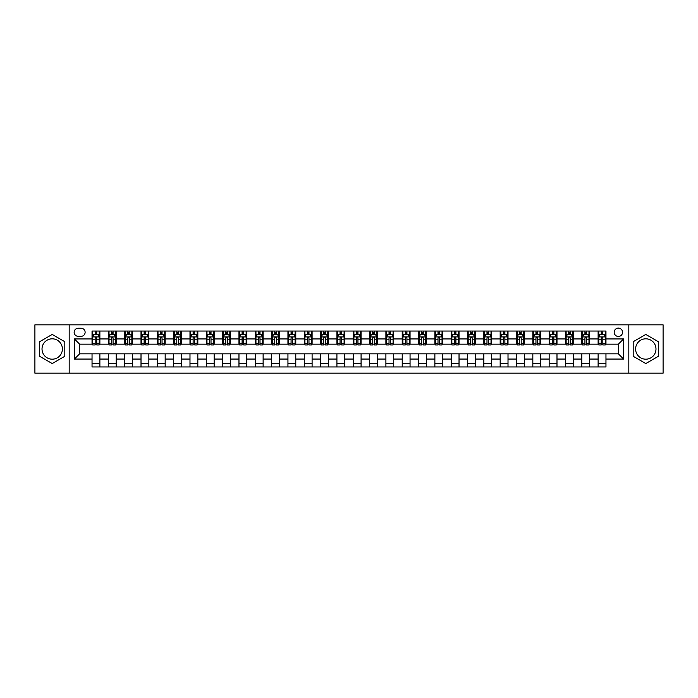 <?xml version="1.0" encoding="UTF-8"?>
<svg xmlns="http://www.w3.org/2000/svg" width="698" height="698" viewBox="0 0 698 698"><rect width="100%" height="100%" fill="white"/><g stroke="black" fill="none" stroke-linecap="round" stroke-linejoin="round"><path stroke-width="1.05" d="M645.798 338.809A10.191 10.191 0 0 0 635.608 349A10.191 10.191 0 0 0 645.798 359.191A10.191 10.191 0 0 0 655.98 349A10.191 10.191 0 0 0 645.798 338.809M618.367 328.104A4.179 4.179 0 0 0 614.188 332.283A4.179 4.179 0 0 0 618.367 336.462A4.179 4.179 0 0 0 622.546 332.283A4.179 4.179 0 0 0 618.367 328.104M52.202 359.191A10.191 10.191 0 0 1 42.02 349A10.191 10.191 0 0 1 52.202 338.809A10.191 10.191 0 0 1 62.392 349A10.191 10.191 0 0 1 52.202 359.191M628.819 373.16L663.1 373.16L663.1 324.84L628.819 324.84L628.819 373.16L69.181 373.16L69.181 324.84L34.9 324.84L34.9 373.16L69.181 373.16M78.193 336.331L81.064 336.331A4.048 4.048 0 0 0 85.121 332.283A4.048 4.048 0 0 0 81.064 328.235L78.193 328.235A4.048 4.048 0 0 0 74.145 332.283A4.048 4.048 0 0 0 78.193 336.331M628.819 324.84L69.181 324.84M92.04 359.06L74.407 359.06L74.407 338.94L92.04 338.94L92.04 344.166L79.633 344.166L79.633 353.834L92.04 353.834L92.04 366.956L605.96 366.956L605.96 353.834L618.367 353.834L618.367 344.166L605.96 344.166L605.96 338.94L623.593 338.94L623.593 359.06L605.96 359.06M605.96 338.94L605.96 331.044L92.04 331.044L92.04 338.94M598.125 331.044L598.125 344.166L598.779 344.166M601.257 344.166L602.828 344.166M605.306 344.166L605.96 344.166M598.125 344.166L588.981 344.166M581.8 331.044L581.8 344.166L582.455 344.166M584.933 344.166L586.503 344.166M581.8 344.166L572.657 344.166M565.476 331.044L565.476 344.166L566.13 344.166M568.608 344.166L570.179 344.166M565.476 344.166L556.332 344.166M549.152 331.044L549.152 344.166L549.806 344.166M552.284 344.166L553.854 344.166M549.152 344.166L540.008 344.166M532.827 331.044L532.827 344.166L533.473 344.166M535.959 344.166L537.521 344.166M532.827 344.166L523.683 344.166M516.503 331.044L516.503 344.166L517.148 344.166M519.635 344.166L521.197 344.166M516.503 344.166L507.359 344.166M500.169 331.044L500.169 344.166L500.824 344.166M503.31 344.166L504.872 344.166M500.169 344.166L491.034 344.166M483.845 331.044L483.845 344.166L484.499 344.166M486.986 344.166L488.548 344.166M483.845 344.166L474.701 344.166M467.52 331.044L467.52 344.166L468.175 344.166M470.653 344.166L472.223 344.166M467.52 344.166L458.377 344.166M451.196 331.044L451.196 344.166L451.85 344.166M454.328 344.166L455.899 344.166M451.196 344.166L442.052 344.166M434.871 331.044L434.871 344.166L435.526 344.166M438.004 344.166L439.574 344.166M434.871 344.166L425.728 344.166M418.547 331.044L418.547 344.166L419.201 344.166M421.679 344.166L423.25 344.166M418.547 344.166L409.403 344.166M402.223 331.044L402.223 344.166L402.877 344.166M405.355 344.166L406.925 344.166M402.223 344.166L393.079 344.166M385.898 331.044L385.898 344.166L386.552 344.166M389.03 344.166L390.601 344.166M385.898 344.166L376.754 344.166M369.574 331.044L369.574 344.166L370.219 344.166M372.706 344.166L374.268 344.166M369.574 344.166L360.43 344.166M353.24 331.044L353.24 344.166L353.895 344.166M356.381 344.166L357.943 344.166M353.24 344.166L344.105 344.166M336.916 331.044L336.916 344.166L337.57 344.166M340.057 344.166L341.619 344.166M336.916 344.166L327.781 344.166M320.591 331.044L320.591 344.166L321.246 344.166M323.732 344.166L325.294 344.166M320.591 344.166L311.448 344.166M304.267 331.044L304.267 344.166L304.921 344.166M307.399 344.166L308.97 344.166M304.267 344.166L295.123 344.166M287.942 331.044L287.942 344.166L288.597 344.166M291.075 344.166L292.645 344.166M287.942 344.166L278.799 344.166M271.618 331.044L271.618 344.166L272.272 344.166M274.75 344.166L276.321 344.166M271.618 344.166L262.474 344.166M255.294 331.044L255.294 344.166L255.948 344.166M258.426 344.166L259.996 344.166M255.294 344.166L246.15 344.166M238.969 331.044L238.969 344.166L239.623 344.166M242.101 344.166L243.672 344.166M238.969 344.166L229.825 344.166M222.645 331.044L222.645 344.166L223.299 344.166M225.777 344.166L227.347 344.166M222.645 344.166L213.501 344.166M206.32 331.044L206.32 344.166L206.966 344.166M209.452 344.166L211.014 344.166M206.32 344.166L197.176 344.166M189.987 331.044L189.987 344.166L190.641 344.166M193.128 344.166L194.69 344.166M189.987 344.166L180.852 344.166M173.662 331.044L173.662 344.166L174.317 344.166M176.803 344.166L178.365 344.166M173.662 344.166L164.527 344.166M157.338 331.044L157.338 344.166L157.992 344.166M160.479 344.166L162.041 344.166M157.338 344.166L148.194 344.166M141.013 331.044L141.013 344.166L141.668 344.166M144.146 344.166L145.716 344.166M141.013 344.166L131.87 344.166M124.689 331.044L124.689 344.166L125.343 344.166M127.821 344.166L129.392 344.166M124.689 344.166L115.545 344.166M108.365 331.044L108.365 344.166L109.019 344.166M111.497 344.166L113.067 344.166M108.365 344.166L99.221 344.166M92.04 344.166L92.694 344.166M95.172 344.166L96.743 344.166M92.04 353.834L99.875 353.834L99.875 366.956M605.96 353.834L99.875 353.834M99.875 331.044L99.875 344.166M92.04 334.307L92.694 334.307M95.172 334.307L96.743 334.307M99.221 334.307L99.875 334.307M92.04 363.693L99.875 363.693M108.365 353.834L108.365 366.956M116.2 331.044L116.2 344.166M108.365 334.307L109.019 334.307M111.497 334.307L113.067 334.307M115.545 334.307L116.2 334.307M116.2 353.834L116.2 366.956M108.365 363.693L116.2 363.693M124.689 353.834L124.689 366.956M132.524 353.834L132.524 366.956M124.689 363.693L132.524 363.693M132.524 331.044L132.524 344.166M124.689 334.307L125.343 334.307M127.821 334.307L129.392 334.307M131.87 334.307L132.524 334.307M141.013 353.834L141.013 366.956M148.849 353.834L148.849 366.956M141.013 363.693L148.849 363.693M148.849 331.044L148.849 344.166M141.013 334.307L141.668 334.307M144.146 334.307L145.716 334.307M148.194 334.307L148.849 334.307M157.338 353.834L157.338 366.956M165.173 353.834L165.173 366.956M157.338 363.693L165.173 363.693M165.173 331.044L165.173 344.166M157.338 334.307L157.992 334.307M160.479 334.307L162.041 334.307M164.527 334.307L165.173 334.307M173.662 353.834L173.662 366.956M181.497 353.834L181.497 366.956M173.662 363.693L181.497 363.693M181.497 331.044L181.497 344.166M173.662 334.307L174.317 334.307M176.803 334.307L178.365 334.307M180.852 334.307L181.497 334.307M189.987 353.834L189.987 366.956M197.831 353.834L197.831 366.956M189.987 363.693L197.831 363.693M197.831 331.044L197.831 344.166M189.987 334.307L190.641 334.307M193.128 334.307L194.69 334.307M197.176 334.307L197.831 334.307M206.32 353.834L206.32 366.956M214.155 353.834L214.155 366.956M206.32 363.693L214.155 363.693M214.155 331.044L214.155 344.166M206.32 334.307L206.966 334.307M209.452 334.307L211.014 334.307M213.501 334.307L214.155 334.307M222.645 353.834L222.645 366.956M230.48 353.834L230.48 366.956M222.645 363.693L230.48 363.693M230.48 331.044L230.48 344.166M222.645 334.307L223.299 334.307M225.777 334.307L227.347 334.307M229.825 334.307L230.48 334.307M238.969 353.834L238.969 366.956M246.804 353.834L246.804 366.956M238.969 363.693L246.804 363.693M246.804 331.044L246.804 344.166M238.969 334.307L239.623 334.307M242.101 334.307L243.672 334.307M246.15 334.307L246.804 334.307M255.294 353.834L255.294 366.956M263.129 353.834L263.129 366.956M255.294 363.693L263.129 363.693M263.129 331.044L263.129 344.166M255.294 334.307L255.948 334.307M258.426 334.307L259.996 334.307M262.474 334.307L263.129 334.307M271.618 353.834L271.618 366.956M279.453 353.834L279.453 366.956M271.618 363.693L279.453 363.693M279.453 331.044L279.453 344.166M271.618 334.307L272.272 334.307M274.75 334.307L276.321 334.307M278.799 334.307L279.453 334.307M287.942 353.834L287.942 366.956M295.778 353.834L295.778 366.956M287.942 363.693L295.778 363.693M295.778 331.044L295.778 344.166M287.942 334.307L288.597 334.307M291.075 334.307L292.645 334.307M295.123 334.307L295.778 334.307M304.267 353.834L304.267 366.956M312.102 353.834L312.102 366.956M304.267 363.693L312.102 363.693M312.102 331.044L312.102 344.166M304.267 334.307L304.921 334.307M307.399 334.307L308.97 334.307M311.448 334.307L312.102 334.307M320.591 353.834L320.591 366.956M328.426 353.834L328.426 366.956M320.591 363.693L328.426 363.693M328.426 331.044L328.426 344.166M320.591 334.307L321.246 334.307M323.732 334.307L325.294 334.307M327.781 334.307L328.426 334.307M336.916 353.834L336.916 366.956M344.76 353.834L344.76 366.956M336.916 363.693L344.76 363.693M344.76 331.044L344.76 344.166M336.916 334.307L337.57 334.307M340.057 334.307L341.619 334.307M344.105 334.307L344.76 334.307M353.24 353.834L353.24 366.956M361.084 353.834L361.084 366.956M353.24 363.693L361.084 363.693M361.084 331.044L361.084 344.166M353.24 334.307L353.895 334.307M356.381 334.307L357.943 334.307M360.43 334.307L361.084 334.307M369.574 353.834L369.574 366.956M377.409 353.834L377.409 366.956M369.574 363.693L377.409 363.693M377.409 331.044L377.409 344.166M369.574 334.307L370.219 334.307M372.706 334.307L374.268 334.307M376.754 334.307L377.409 334.307M385.898 353.834L385.898 366.956M393.733 353.834L393.733 366.956M385.898 363.693L393.733 363.693M393.733 331.044L393.733 344.166M385.898 334.307L386.552 334.307M389.03 334.307L390.601 334.307M393.079 334.307L393.733 334.307M402.223 353.834L402.223 366.956M410.058 353.834L410.058 366.956M402.223 363.693L410.058 363.693M410.058 331.044L410.058 344.166M402.223 334.307L402.877 334.307M405.355 334.307L406.925 334.307M409.403 334.307L410.058 334.307M418.547 353.834L418.547 366.956M426.382 353.834L426.382 366.956M418.547 363.693L426.382 363.693M426.382 331.044L426.382 344.166M418.547 334.307L419.201 334.307M421.679 334.307L423.25 334.307M425.728 334.307L426.382 334.307M434.871 353.834L434.871 366.956M442.707 353.834L442.707 366.956M434.871 363.693L442.707 363.693M442.707 331.044L442.707 344.166M434.871 334.307L435.526 334.307M438.004 334.307L439.574 334.307M442.052 334.307L442.707 334.307M451.196 353.834L451.196 366.956M459.031 353.834L459.031 366.956M451.196 363.693L459.031 363.693M459.031 331.044L459.031 344.166M451.196 334.307L451.85 334.307M454.328 334.307L455.899 334.307M458.377 334.307L459.031 334.307M467.52 353.834L467.52 366.956M475.355 353.834L475.355 366.956M467.52 363.693L475.355 363.693M475.355 331.044L475.355 344.166M467.52 334.307L468.175 334.307M470.653 334.307L472.223 334.307M474.701 334.307L475.355 334.307M483.845 353.834L483.845 366.956M491.68 353.834L491.68 366.956M483.845 363.693L491.68 363.693M491.68 331.044L491.68 344.166M483.845 334.307L484.499 334.307M486.986 334.307L488.548 334.307M491.034 334.307L491.68 334.307M500.169 353.834L500.169 366.956M508.013 353.834L508.013 366.956M500.169 363.693L508.013 363.693M508.013 331.044L508.013 344.166M500.169 334.307L500.824 334.307M503.31 334.307L504.872 334.307M507.359 334.307L508.013 334.307M516.503 353.834L516.503 366.956M524.338 353.834L524.338 366.956M516.503 363.693L524.338 363.693M524.338 331.044L524.338 344.166M516.503 334.307L517.148 334.307M519.635 334.307L521.197 334.307M523.683 334.307L524.338 334.307M532.827 353.834L532.827 366.956M540.662 353.834L540.662 366.956M532.827 363.693L540.662 363.693M540.662 331.044L540.662 344.166M532.827 334.307L533.473 334.307M535.959 334.307L537.521 334.307M540.008 334.307L540.662 334.307M549.152 353.834L549.152 366.956M556.987 353.834L556.987 366.956M549.152 363.693L556.987 363.693M556.987 331.044L556.987 344.166M549.152 334.307L549.806 334.307M552.284 334.307L553.854 334.307M556.332 334.307L556.987 334.307M565.476 353.834L565.476 366.956M573.311 353.834L573.311 366.956M565.476 363.693L573.311 363.693M573.311 331.044L573.311 344.166M565.476 334.307L566.13 334.307M568.608 334.307L570.179 334.307M572.657 334.307L573.311 334.307M581.8 353.834L581.8 366.956M589.635 353.834L589.635 366.956M581.8 363.693L589.635 363.693M589.635 331.044L589.635 344.166M581.8 334.307L582.455 334.307M584.933 334.307L586.503 334.307M588.981 334.307L589.635 334.307M598.125 353.834L598.125 366.956M598.125 363.693L605.96 363.693M598.125 334.307L598.779 334.307M601.257 334.307L602.828 334.307M605.306 334.307L605.96 334.307M79.633 344.166L74.407 338.94M79.633 353.834L74.407 359.06M623.593 338.94L618.367 344.166M623.593 359.06L618.367 353.834M52.202 363.553L64.809 356.277L64.809 341.723L52.202 334.447L39.603 341.723L39.603 356.277L52.202 363.553M658.397 341.723L645.798 334.447L633.191 341.723L633.191 356.277L645.798 363.553L658.397 356.277L658.397 341.723M96.743 332.737L95.172 332.737M99.221 343.311L96.743 343.311L96.743 344.952L99.221 344.952L99.221 336.986L97.912 334.368L93.994 334.368L92.694 336.986L92.694 344.952L95.172 344.952L95.172 343.311L92.694 343.311M92.694 336.986L92.694 331.044M99.221 336.986L99.221 331.044M95.172 334.368L95.172 331.044M96.743 331.044L96.743 334.368M96.743 343.311L96.743 337.963C96.219 336.959 95.696 336.959 95.172 337.963L95.172 343.311M113.067 332.737L111.497 332.737M115.545 343.311L113.067 343.311L113.067 344.952L115.545 344.952L115.545 336.986L114.245 334.368L110.319 334.368L109.019 336.986L109.019 344.952L111.497 344.952L111.497 343.311L109.019 343.311M109.019 336.986L109.019 331.044M115.545 336.986L115.545 331.044M111.497 334.368L111.497 331.044M113.067 331.044L113.067 334.368M113.067 343.311L113.067 337.963C112.544 336.959 112.02 336.959 111.497 337.963L111.497 343.311M129.392 332.737L127.821 332.737M131.87 343.311L129.392 343.311L129.392 344.952L131.87 344.952L131.87 336.986L130.57 334.368L126.652 334.368L125.343 336.986L125.343 344.952L127.821 344.952L127.821 343.311L125.343 343.311M125.343 336.986L125.343 331.044M131.87 336.986L131.87 331.044M127.821 334.368L127.821 331.044M129.392 331.044L129.392 334.368M129.392 343.311L129.392 337.963C128.868 336.959 128.345 336.959 127.821 337.963L127.821 343.311M145.716 332.737L144.146 332.737M148.194 343.311L145.716 343.311L145.716 344.952L148.194 344.952L148.194 336.986L146.894 334.368L142.977 334.368L141.668 336.986L141.668 344.952L144.146 344.952L144.146 343.311L141.668 343.311M141.668 336.986L141.668 331.044M148.194 336.986L148.194 331.044M144.146 334.368L144.146 331.044M145.716 331.044L145.716 334.368M145.716 343.311L145.716 337.963C145.193 336.959 144.669 336.959 144.146 337.963L144.146 343.311M162.041 332.737L160.479 332.737M164.527 343.311L162.041 343.311L162.041 344.952L164.527 344.952L164.527 336.986L163.219 334.368L159.301 334.368L157.992 336.986L157.992 344.952L160.479 344.952L160.479 343.311L157.992 343.311M157.992 336.986L157.992 331.044M164.527 336.986L164.527 331.044M160.479 334.368L160.479 331.044M162.041 331.044L162.041 334.368M162.041 343.311L162.041 337.963C161.517 336.959 160.994 336.959 160.479 337.963L160.479 343.311M178.365 332.737L176.803 332.737M180.852 343.311L178.365 343.311L178.365 344.952L180.852 344.952L180.852 336.986L179.543 334.368L175.626 334.368L174.317 336.986L174.317 344.952L176.803 344.952L176.803 343.311L174.317 343.311M174.317 336.986L174.317 331.044M180.852 336.986L180.852 331.044M176.803 334.368L176.803 331.044M178.365 331.044L178.365 334.368M178.365 343.311L178.365 337.963C177.842 336.959 177.327 336.959 176.803 337.963L176.803 343.311M194.69 332.737L193.128 332.737M197.176 343.311L194.69 343.311L194.69 344.952L197.176 344.952L197.176 336.986L195.868 334.368L191.95 334.368L190.641 336.986L190.641 344.952L193.128 344.952L193.128 343.311L190.641 343.311M190.641 336.986L190.641 331.044M197.176 336.986L197.176 331.044M193.128 334.368L193.128 331.044M194.69 331.044L194.69 334.368M194.69 343.311L194.69 337.963C194.175 336.959 193.651 336.959 193.128 337.963L193.128 343.311M211.014 332.737L209.452 332.737M213.501 343.311L211.014 343.311L211.014 344.952L213.501 344.952L213.501 336.986L212.192 334.368L208.274 334.368L206.966 336.986L206.966 344.952L209.452 344.952L209.452 343.311L206.966 343.311M206.966 336.986L206.966 331.044M213.501 336.986L213.501 331.044M209.452 334.368L209.452 331.044M211.014 331.044L211.014 334.368M211.014 343.311L211.014 337.963C210.499 336.959 209.976 336.959 209.452 337.963L209.452 343.311M227.347 332.737L225.777 332.737M229.825 343.311L227.347 343.311L227.347 344.952L229.825 344.952L229.825 336.986L228.516 334.368L224.599 334.368L223.299 336.986L223.299 344.952L225.777 344.952L225.777 343.311L223.299 343.311M223.299 336.986L223.299 331.044M229.825 336.986L229.825 331.044M225.777 334.368L225.777 331.044M227.347 331.044L227.347 334.368M227.347 343.311L227.347 337.963C226.824 336.959 226.3 336.959 225.777 337.963L225.777 343.311M243.672 332.737L242.101 332.737M246.15 343.311L243.672 343.311L243.672 344.952L246.15 344.952L246.15 336.986L244.841 334.368L240.923 334.368L239.623 336.986L239.623 344.952L242.101 344.952L242.101 343.311L239.623 343.311M239.623 336.986L239.623 331.044M246.15 336.986L246.15 331.044M242.101 334.368L242.101 331.044M243.672 331.044L243.672 334.368M243.672 343.311L243.672 337.963C243.148 336.959 242.625 336.959 242.101 337.963L242.101 343.311M259.996 332.737L258.426 332.737M262.474 343.311L259.996 343.311L259.996 344.952L262.474 344.952L262.474 336.986L261.165 334.368L257.248 334.368L255.948 336.986L255.948 344.952L258.426 344.952L258.426 343.311L255.948 343.311M255.948 336.986L255.948 331.044M262.474 336.986L262.474 331.044M258.426 334.368L258.426 331.044M259.996 331.044L259.996 334.368M259.996 343.311L259.996 337.963C259.473 336.959 258.949 336.959 258.426 337.963L258.426 343.311M276.321 332.737L274.75 332.737M278.799 343.311L276.321 343.311L276.321 344.952L278.799 344.952L278.799 336.986L277.499 334.368L273.581 334.368L272.272 336.986L272.272 344.952L274.75 344.952L274.75 343.311L272.272 343.311M272.272 336.986L272.272 331.044M278.799 336.986L278.799 331.044M274.75 334.368L274.75 331.044M276.321 331.044L276.321 334.368M276.321 343.311L276.321 337.963C275.797 336.959 275.274 336.959 274.75 337.963L274.75 343.311M292.645 332.737L291.075 332.737M295.123 343.311L292.645 343.311L292.645 344.952L295.123 344.952L295.123 336.986L293.823 334.368L289.906 334.368L288.597 336.986L288.597 344.952L291.075 344.952L291.075 343.311L288.597 343.311M288.597 336.986L288.597 331.044M295.123 336.986L295.123 331.044M291.075 334.368L291.075 331.044M292.645 331.044L292.645 334.368M292.645 343.311L292.645 337.963C292.122 336.959 291.598 336.959 291.075 337.963L291.075 343.311M308.97 332.737L307.399 332.737M311.448 343.311L308.97 343.311L308.97 344.952L311.448 344.952L311.448 336.986L310.148 334.368L306.23 334.368L304.921 336.986L304.921 344.952L307.399 344.952L307.399 343.311L304.921 343.311M304.921 336.986L304.921 331.044M311.448 336.986L311.448 331.044M307.399 334.368L307.399 331.044M308.97 331.044L308.97 334.368M308.97 343.311L308.97 337.963C308.446 336.959 307.923 336.959 307.399 337.963L307.399 343.311M325.294 332.737L323.732 332.737M327.781 343.311L325.294 343.311L325.294 344.952L327.781 344.952L327.781 336.986L326.472 334.368L322.555 334.368L321.246 336.986L321.246 344.952L323.732 344.952L323.732 343.311L321.246 343.311M321.246 336.986L321.246 331.044M327.781 336.986L327.781 331.044M323.732 334.368L323.732 331.044M325.294 331.044L325.294 334.368M325.294 343.311L325.294 337.963C324.771 336.959 324.247 336.959 323.732 337.963L323.732 343.311M341.619 332.737L340.057 332.737M344.105 343.311L341.619 343.311L341.619 344.952L344.105 344.952L344.105 336.986L342.797 334.368L338.879 334.368L337.57 336.986L337.57 344.952L340.057 344.952L340.057 343.311L337.57 343.311M337.57 336.986L337.57 331.044M344.105 336.986L344.105 331.044M340.057 334.368L340.057 331.044M341.619 331.044L341.619 334.368M341.619 343.311L341.619 337.963C341.095 336.959 340.58 336.959 340.057 337.963L340.057 343.311M357.943 332.737L356.381 332.737M360.43 343.311L357.943 343.311L357.943 344.952L360.43 344.952L360.43 336.986L359.121 334.368L355.203 334.368L353.895 336.986L353.895 344.952L356.381 344.952L356.381 343.311L353.895 343.311M353.895 336.986L353.895 331.044M360.43 336.986L360.43 331.044M356.381 334.368L356.381 331.044M357.943 331.044L357.943 334.368M357.943 343.311L357.943 337.963C357.428 336.959 356.905 336.959 356.381 337.963L356.381 343.311M374.268 332.737L372.706 332.737M376.754 343.311L374.268 343.311L374.268 344.952L376.754 344.952L376.754 336.986L375.445 334.368L371.528 334.368L370.219 336.986L370.219 344.952L372.706 344.952L372.706 343.311L370.219 343.311M370.219 336.986L370.219 331.044M376.754 336.986L376.754 331.044M372.706 334.368L372.706 331.044M374.268 331.044L374.268 334.368M374.268 343.311L374.268 337.963C373.753 336.959 373.229 336.959 372.706 337.963L372.706 343.311M390.601 332.737L389.03 332.737M393.079 343.311L390.601 343.311L390.601 344.952L393.079 344.952L393.079 336.986L391.77 334.368L387.852 334.368L386.552 336.986L386.552 344.952L389.03 344.952L389.03 343.311L386.552 343.311M386.552 336.986L386.552 331.044M393.079 336.986L393.079 331.044M389.03 334.368L389.03 331.044M390.601 331.044L390.601 334.368M390.601 343.311L390.601 337.963C390.077 336.959 389.554 336.959 389.03 337.963L389.03 343.311M406.925 332.737L405.355 332.737M409.403 343.311L406.925 343.311L406.925 344.952L409.403 344.952L409.403 336.986L408.094 334.368L404.177 334.368L402.877 336.986L402.877 344.952L405.355 344.952L405.355 343.311L402.877 343.311M402.877 336.986L402.877 331.044M409.403 336.986L409.403 331.044M405.355 334.368L405.355 331.044M406.925 331.044L406.925 334.368M406.925 343.311L406.925 337.963C406.402 336.959 405.878 336.959 405.355 337.963L405.355 343.311M423.25 332.737L421.679 332.737M425.728 343.311L423.25 343.311L423.25 344.952L425.728 344.952L425.728 336.986L424.419 334.368L420.501 334.368L419.201 336.986L419.201 344.952L421.679 344.952L421.679 343.311L419.201 343.311M419.201 336.986L419.201 331.044M425.728 336.986L425.728 331.044M421.679 334.368L421.679 331.044M423.25 331.044L423.25 334.368M423.25 343.311L423.25 337.963C422.726 336.959 422.203 336.959 421.679 337.963L421.679 343.311M439.574 332.737L438.004 332.737M442.052 343.311L439.574 343.311L439.574 344.952L442.052 344.952L442.052 336.986L440.752 334.368L436.835 334.368L435.526 336.986L435.526 344.952L438.004 344.952L438.004 343.311L435.526 343.311M435.526 336.986L435.526 331.044M442.052 336.986L442.052 331.044M438.004 334.368L438.004 331.044M439.574 331.044L439.574 334.368M439.574 343.311L439.574 337.963C439.051 336.959 438.527 336.959 438.004 337.963L438.004 343.311M455.899 332.737L454.328 332.737M458.377 343.311L455.899 343.311L455.899 344.952L458.377 344.952L458.377 336.986L457.077 334.368L453.159 334.368L451.85 336.986L451.85 344.952L454.328 344.952L454.328 343.311L451.85 343.311M451.85 336.986L451.85 331.044M458.377 336.986L458.377 331.044M454.328 334.368L454.328 331.044M455.899 331.044L455.899 334.368M455.899 343.311L455.899 337.963C455.375 336.959 454.852 336.959 454.328 337.963L454.328 343.311M472.223 332.737L470.653 332.737M474.701 343.311L472.223 343.311L472.223 344.952L474.701 344.952L474.701 336.986L473.401 334.368L469.484 334.368L468.175 336.986L468.175 344.952L470.653 344.952L470.653 343.311L468.175 343.311M468.175 336.986L468.175 331.044M474.701 336.986L474.701 331.044M470.653 334.368L470.653 331.044M472.223 331.044L472.223 334.368M472.223 343.311L472.223 337.963C471.7 336.959 471.176 336.959 470.653 337.963L470.653 343.311M488.548 332.737L486.986 332.737M491.034 343.311L488.548 343.311L488.548 344.952L491.034 344.952L491.034 336.986L489.726 334.368L485.808 334.368L484.499 336.986L484.499 344.952L486.986 344.952L486.986 343.311L484.499 343.311M484.499 336.986L484.499 331.044M491.034 336.986L491.034 331.044M486.986 334.368L486.986 331.044M488.548 331.044L488.548 334.368M488.548 343.311L488.548 337.963C488.024 336.959 487.509 336.959 486.986 337.963L486.986 343.311M504.872 332.737L503.31 332.737M507.359 343.311L504.872 343.311L504.872 344.952L507.359 344.952L507.359 336.986L506.05 334.368L502.132 334.368L500.824 336.986L500.824 344.952L503.31 344.952L503.31 343.311L500.824 343.311M500.824 336.986L500.824 331.044M507.359 336.986L507.359 331.044M503.31 334.368L503.31 331.044M504.872 331.044L504.872 334.368M504.872 343.311L504.872 337.963C504.349 336.959 503.834 336.959 503.31 337.963L503.31 343.311M521.197 332.737L519.635 332.737M523.683 343.311L521.197 343.311L521.197 344.952L523.683 344.952L523.683 336.986L522.374 334.368L518.457 334.368L517.148 336.986L517.148 344.952L519.635 344.952L519.635 343.311L517.148 343.311M517.148 336.986L517.148 331.044M523.683 336.986L523.683 331.044M519.635 334.368L519.635 331.044M521.197 331.044L521.197 334.368M521.197 343.311L521.197 337.963C520.682 336.959 520.158 336.959 519.635 337.963L519.635 343.311M537.521 332.737L535.959 332.737M540.008 343.311L537.521 343.311L537.521 344.952L540.008 344.952L540.008 336.986L538.699 334.368L534.781 334.368L533.473 336.986L533.473 344.952L535.959 344.952L535.959 343.311L533.473 343.311M533.473 336.986L533.473 331.044M540.008 336.986L540.008 331.044M535.959 334.368L535.959 331.044M537.521 331.044L537.521 334.368M537.521 343.311L537.521 337.963C537.006 336.959 536.483 336.959 535.959 337.963L535.959 343.311M553.854 332.737L552.284 332.737M556.332 343.311L553.854 343.311L553.854 344.952L556.332 344.952L556.332 336.986L555.023 334.368L551.106 334.368L549.806 336.986L549.806 344.952L552.284 344.952L552.284 343.311L549.806 343.311M549.806 336.986L549.806 331.044M556.332 336.986L556.332 331.044M552.284 334.368L552.284 331.044M553.854 331.044L553.854 334.368M553.854 343.311L553.854 337.963C553.331 336.959 552.807 336.959 552.284 337.963L552.284 343.311M570.179 332.737L568.608 332.737M572.657 343.311L570.179 343.311L570.179 344.952L572.657 344.952L572.657 336.986L571.348 334.368L567.43 334.368L566.13 336.986L566.13 344.952L568.608 344.952L568.608 343.311L566.13 343.311M566.13 336.986L566.13 331.044M572.657 336.986L572.657 331.044M568.608 334.368L568.608 331.044M570.179 331.044L570.179 334.368M570.179 343.311L570.179 337.963C569.655 336.959 569.132 336.959 568.608 337.963L568.608 343.311M586.503 332.737L584.933 332.737M588.981 343.311L586.503 343.311L586.503 344.952L588.981 344.952L588.981 336.986L587.681 334.368L583.755 334.368L582.455 336.986L582.455 344.952L584.933 344.952L584.933 343.311L582.455 343.311M582.455 336.986L582.455 331.044M588.981 336.986L588.981 331.044M584.933 334.368L584.933 331.044M586.503 331.044L586.503 334.368M586.503 343.311L586.503 337.963C585.98 336.959 585.456 336.959 584.933 337.963L584.933 343.311M602.828 332.737L601.257 332.737M605.306 343.311L602.828 343.311L602.828 344.952L605.306 344.952L605.306 336.986L604.006 334.368L600.088 334.368L598.779 336.986L598.779 344.952L601.257 344.952L601.257 343.311L598.779 343.311M598.779 336.986L598.779 331.044M605.306 336.986L605.306 331.044M601.257 334.368L601.257 331.044M602.828 331.044L602.828 334.368M602.828 343.311L602.828 337.963C602.304 336.959 601.781 336.959 601.257 337.963L601.257 343.311M108.365 359.06L99.875 359.06M108.365 338.94L99.875 338.94M124.689 338.94L116.2 338.94M124.689 359.06L116.2 359.06M141.013 338.94L132.524 338.94M141.013 359.06L132.524 359.06M157.338 338.94L148.849 338.94M157.338 359.06L148.849 359.06M173.662 338.94L165.173 338.94M173.662 359.06L165.173 359.06M189.987 338.94L181.497 338.94M189.987 359.06L181.497 359.06M206.32 338.94L197.831 338.94M206.32 359.06L197.831 359.06M222.645 338.94L214.155 338.94M222.645 359.06L214.155 359.06M238.969 338.94L230.48 338.94M238.969 359.06L230.48 359.06M255.294 338.94L246.804 338.94M255.294 359.06L246.804 359.06M271.618 338.94L263.129 338.94M271.618 359.06L263.129 359.06M287.942 338.94L279.453 338.94M287.942 359.06L279.453 359.06M304.267 338.94L295.778 338.94M304.267 359.06L295.778 359.06M320.591 338.94L312.102 338.94M320.591 359.06L312.102 359.06M336.916 338.94L328.426 338.94M336.916 359.06L328.426 359.06M353.24 338.94L344.76 338.94M353.24 359.06L344.76 359.06M369.574 338.94L361.084 338.94M369.574 359.06L361.084 359.06M385.898 338.94L377.409 338.94M385.898 359.06L377.409 359.06M402.223 338.94L393.733 338.94M402.223 359.06L393.733 359.06M418.547 338.94L410.058 338.94M418.547 359.06L410.058 359.06M434.871 338.94L426.382 338.94M434.871 359.06L426.382 359.06M451.196 338.94L442.707 338.94M451.196 359.06L442.707 359.06M467.52 338.94L459.031 338.94M467.52 359.06L459.031 359.06M483.845 338.94L475.355 338.94M483.845 359.06L475.355 359.06M500.169 338.94L491.68 338.94M500.169 359.06L491.68 359.06M516.503 338.94L508.013 338.94M516.503 359.06L508.013 359.06M532.827 338.94L524.338 338.94M532.827 359.06L524.338 359.06M549.152 338.94L540.662 338.94M549.152 359.06L540.662 359.06M565.476 338.94L556.987 338.94M565.476 359.06L556.987 359.06M581.8 338.94L573.311 338.94M581.8 359.06L573.311 359.06M598.125 338.94L589.635 338.94M598.125 359.06L589.635 359.06M99.186 336.916L92.721 336.916M92.694 334.525L93.916 334.525M97.99 334.525L99.221 334.525M95.172 339.813L92.694 339.813M99.221 339.813L96.743 339.813M96.743 333.574L95.172 333.574M115.519 336.916L109.054 336.916M109.019 334.525L110.249 334.525M114.324 334.525L115.545 334.525M111.497 339.813L109.019 339.813M115.545 339.813L113.067 339.813M113.067 333.574L111.497 333.574M131.843 336.916L125.378 336.916M125.343 334.525L126.574 334.525M130.648 334.525L131.87 334.525M127.821 339.813L125.343 339.813M131.87 339.813L129.392 339.813M129.392 333.574L127.821 333.574M148.168 336.916L141.703 336.916M141.668 334.525L142.898 334.525M146.973 334.525L148.194 334.525M144.146 339.813L141.668 339.813M148.194 339.813L145.716 339.813M145.716 333.574L144.146 333.574M164.492 336.916L158.027 336.916M157.992 334.525L159.223 334.525M163.297 334.525L164.527 334.525M160.479 339.813L157.992 339.813M164.527 339.813L162.041 339.813M162.041 333.574L160.479 333.574M180.817 336.916L174.352 336.916M174.317 334.525L175.547 334.525M179.622 334.525L180.852 334.525M176.803 339.813L174.317 339.813M180.852 339.813L178.365 339.813M178.365 333.574L176.803 333.574M197.141 336.916L190.676 336.916M190.641 334.525L191.871 334.525M195.946 334.525L197.176 334.525M193.128 339.813L190.641 339.813M197.176 339.813L194.69 339.813M194.69 333.574L193.128 333.574M213.466 336.916L207.001 336.916M206.966 334.525L208.196 334.525M212.271 334.525L213.501 334.525M209.452 339.813L206.966 339.813M213.501 339.813L211.014 339.813M211.014 333.574L209.452 333.574M229.79 336.916L223.325 336.916M223.299 334.525L224.52 334.525M228.595 334.525L229.825 334.525M225.777 339.813L223.299 339.813M229.825 339.813L227.347 339.813M227.347 333.574L225.777 333.574M246.115 336.916L239.65 336.916M239.623 334.525L240.845 334.525M244.919 334.525L246.15 334.525M242.101 339.813L239.623 339.813M246.15 339.813L243.672 339.813M243.672 333.574L242.101 333.574M262.439 336.916L255.974 336.916M255.948 334.525L257.169 334.525M261.244 334.525L262.474 334.525M258.426 339.813L255.948 339.813M262.474 339.813L259.996 339.813M259.996 333.574L258.426 333.574M278.772 336.916L272.307 336.916M272.272 334.525L273.503 334.525M277.577 334.525L278.799 334.525M274.75 339.813L272.272 339.813M278.799 339.813L276.321 339.813M276.321 333.574L274.75 333.574M295.097 336.916L288.632 336.916M288.597 334.525L289.827 334.525M293.902 334.525L295.123 334.525M291.075 339.813L288.597 339.813M295.123 339.813L292.645 339.813M292.645 333.574L291.075 333.574M311.421 336.916L304.956 336.916M304.921 334.525L306.152 334.525M310.226 334.525L311.448 334.525M307.399 339.813L304.921 339.813M311.448 339.813L308.97 339.813M308.97 333.574L307.399 333.574M327.746 336.916L321.281 336.916M321.246 334.525L322.476 334.525M326.551 334.525L327.781 334.525M323.732 339.813L321.246 339.813M327.781 339.813L325.294 339.813M325.294 333.574L323.732 333.574M344.07 336.916L337.605 336.916M337.57 334.525L338.8 334.525M342.875 334.525L344.105 334.525M340.057 339.813L337.57 339.813M344.105 339.813L341.619 339.813M341.619 333.574L340.057 333.574M360.395 336.916L353.93 336.916M353.895 334.525L355.125 334.525M359.2 334.525L360.43 334.525M356.381 339.813L353.895 339.813M360.43 339.813L357.943 339.813M357.943 333.574L356.381 333.574M376.719 336.916L370.254 336.916M370.219 334.525L371.449 334.525M375.524 334.525L376.754 334.525M372.706 339.813L370.219 339.813M376.754 339.813L374.268 339.813M374.268 333.574L372.706 333.574M393.044 336.916L386.579 336.916M386.552 334.525L387.774 334.525M391.848 334.525L393.079 334.525M389.03 339.813L386.552 339.813M393.079 339.813L390.601 339.813M390.601 333.574L389.03 333.574M409.368 336.916L402.903 336.916M402.877 334.525L404.098 334.525M408.173 334.525L409.403 334.525M405.355 339.813L402.877 339.813M409.403 339.813L406.925 339.813M406.925 333.574L405.355 333.574M425.693 336.916L419.228 336.916M419.201 334.525L420.423 334.525M424.497 334.525L425.728 334.525M421.679 339.813L419.201 339.813M425.728 339.813L423.25 339.813M423.25 333.574L421.679 333.574M442.026 336.916L435.561 336.916M435.526 334.525L436.756 334.525M440.831 334.525L442.052 334.525M438.004 339.813L435.526 339.813M442.052 339.813L439.574 339.813M439.574 333.574L438.004 333.574M458.35 336.916L451.885 336.916M451.85 334.525L453.081 334.525M457.155 334.525L458.377 334.525M454.328 339.813L451.85 339.813M458.377 339.813L455.899 339.813M455.899 333.574L454.328 333.574M474.675 336.916L468.21 336.916M468.175 334.525L469.405 334.525M473.48 334.525L474.701 334.525M470.653 339.813L468.175 339.813M474.701 339.813L472.223 339.813M472.223 333.574L470.653 333.574M490.999 336.916L484.534 336.916M484.499 334.525L485.729 334.525M489.804 334.525L491.034 334.525M486.986 339.813L484.499 339.813M491.034 339.813L488.548 339.813M488.548 333.574L486.986 333.574M507.324 336.916L500.859 336.916M500.824 334.525L502.054 334.525M506.129 334.525L507.359 334.525M503.31 339.813L500.824 339.813M507.359 339.813L504.872 339.813M504.872 333.574L503.31 333.574M523.648 336.916L517.183 336.916M517.148 334.525L518.378 334.525M522.453 334.525L523.683 334.525M519.635 339.813L517.148 339.813M523.683 339.813L521.197 339.813M521.197 333.574L519.635 333.574M539.973 336.916L533.508 336.916M533.473 334.525L534.703 334.525M538.777 334.525L540.008 334.525M535.959 339.813L533.473 339.813M540.008 339.813L537.521 339.813M537.521 333.574L535.959 333.574M556.297 336.916L549.832 336.916M549.806 334.525L551.027 334.525M555.102 334.525L556.332 334.525M552.284 339.813L549.806 339.813M556.332 339.813L553.854 339.813M553.854 333.574L552.284 333.574M572.622 336.916L566.157 336.916M566.13 334.525L567.352 334.525M571.426 334.525L572.657 334.525M568.608 339.813L566.13 339.813M572.657 339.813L570.179 339.813M570.179 333.574L568.608 333.574M588.946 336.916L582.481 336.916M582.455 334.525L583.676 334.525M587.751 334.525L588.981 334.525M584.933 339.813L582.455 339.813M588.981 339.813L586.503 339.813M586.503 333.574L584.933 333.574M605.279 336.916L598.814 336.916M598.779 334.525L600.01 334.525M604.084 334.525L605.306 334.525M601.257 339.813L598.779 339.813M605.306 339.813L602.828 339.813M602.828 333.574L601.257 333.574"/></g></svg>
